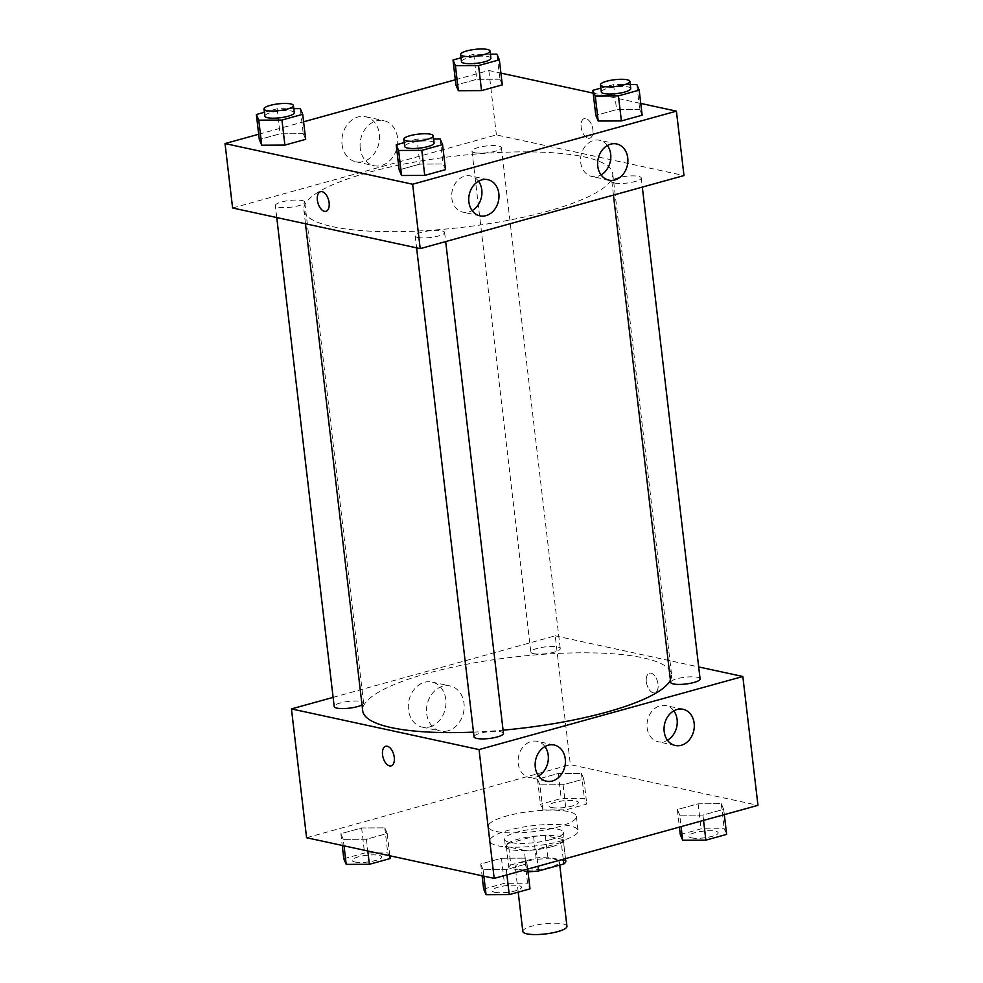 <?xml version="1.0" encoding="UTF-8"?>
<svg xmlns="http://www.w3.org/2000/svg" width="983" height="983" viewBox="0 0 983 983"><rect width="100%" height="100%" fill="white"/><g stroke="black" fill="none" stroke-linecap="round" stroke-linejoin="round"><path stroke-width="0.74" stroke-dasharray="4.92 3.69" d="M566.945 926.281A22.216 5.112 -6.7 0 0 544.287 923.787A22.216 5.112 -6.7 0 0 522.821 931.454M519.331 869.439A22.216 5.112 -6.7 0 0 544.312 868.567A22.216 5.112 -6.7 0 0 559.376 861.87A22.216 5.112 -6.7 0 0 536.718 859.388A22.216 5.112 -6.7 0 0 515.252 867.055A22.216 5.112 -6.7 0 0 519.331 869.439M563.247 839.543L545.307 835.648A28.667 6.598 -6.7 0 0 533.56 836.496L508.322 843.488L510.841 864.954L536.079 857.962A28.667 6.598 -6.7 0 1 547.826 857.115L565.778 861.01L563.247 839.543A28.667 6.598 -6.7 0 1 563.271 839.642L565.495 858.638M508.322 843.488A28.667 6.598 -6.7 0 0 506.319 846.338A28.667 6.598 -6.7 0 0 506.331 846.449L524.283 850.332L526.802 871.798A28.667 6.598 -6.7 0 0 527.994 871.774M526.802 871.798L508.862 867.915A28.667 6.598 -6.7 0 1 508.838 867.805A28.667 6.598 -6.7 0 1 510.841 864.954M563.234 859.265L561.268 842.505L536.03 849.496L538.008 866.256M506.331 846.449L508.862 867.915M524.283 850.332A28.667 6.598 -6.7 0 0 536.03 849.496M561.268 842.505A28.667 6.598 -6.7 0 0 563.271 839.642M551.844 846.695A29.613 6.82 173.3 0 1 521.654 850.59A29.613 6.82 173.3 0 1 505.385 846.449A29.613 6.82 173.3 0 1 534.002 836.226A29.613 6.82 173.3 0 1 564.205 839.531A29.613 6.82 173.3 0 1 551.844 846.695M551.008 839.531A29.613 6.82 -6.7 0 0 563.37 832.38A29.613 6.82 -6.7 0 0 533.155 829.062A29.613 6.82 -6.7 0 0 504.537 839.285A29.613 6.82 -6.7 0 0 509.968 842.48A29.613 6.82 -6.7 0 0 551.008 839.531M533.56 836.496L536.079 857.962M545.307 835.648L547.826 857.115M497.988 845.798A44.432 10.223 -6.7 0 0 547.949 844.041A44.432 10.223 -6.7 0 0 578.078 830.647A44.432 10.223 -6.7 0 0 532.761 825.683A44.432 10.223 -6.7 0 0 489.829 841.018A44.432 10.223 -6.7 0 0 497.988 845.798M496.304 831.483A44.432 10.223 -6.7 0 0 546.265 829.726A44.432 10.223 -6.7 0 0 576.394 816.345A44.432 10.223 -6.7 0 0 531.078 811.368A44.432 10.223 -6.7 0 0 488.146 826.703A44.432 10.223 -6.7 0 0 496.304 831.483M306.585 837.725L570.361 764.651L757.967 805.323M524.639 858.159L527.048 863.811L506.282 869.562L483.108 869.672L480.699 864.02L501.465 858.27L524.639 858.159L527.048 863.811L506.282 869.562L483.108 869.672L480.699 864.02L501.465 858.27L524.639 858.159L527.588 883.213L529.997 888.865M679.745 815.202L677.336 809.55L698.102 803.799L721.276 803.689L723.685 809.341L702.919 815.091L679.745 815.202L677.336 809.55L698.102 803.799L721.276 803.689L723.685 809.341L702.919 815.091L679.745 815.202L681.084 826.617M539.9 784.876L537.492 779.236L558.258 773.486L581.432 773.375L583.841 779.028L563.075 784.778L539.9 784.876L537.492 779.236L558.258 773.486L581.432 773.375L583.841 779.028L563.075 784.778L539.9 784.876L542.837 809.931L540.429 804.278L561.207 798.528L584.381 798.417L586.79 804.069L566.011 809.82L542.837 809.931M343.264 839.359L340.855 833.707L361.621 827.956L384.795 827.846L387.204 833.498L366.438 839.249L343.264 839.359L340.855 833.707L361.621 827.956L384.795 827.846L387.204 833.498L366.438 839.249L343.264 839.359L344.025 845.847M646.322 681.735A10.186 5.517 -105.5 0 0 654.899 692.818A10.186 5.517 -105.5 0 0 657.504 681.526A10.186 5.517 -105.5 0 0 649.468 673.195A10.186 5.517 -105.5 0 0 646.322 681.735A10.186 5.517 74.5 0 1 649.456 673.195A10.186 5.517 74.5 0 1 657.504 681.538A10.186 5.517 74.5 0 1 654.899 692.818A10.186 5.517 74.5 0 1 646.31 681.735M333.114 697.377L555.235 635.841L570.361 764.651M555.235 635.841L698.68 666.941M429.743 726.867A23.051 18.628 102.2 0 0 445.938 703.951A23.051 18.628 102.2 0 0 432.004 682.055A23.051 18.628 102.2 0 0 408.916 700.633A23.051 18.628 102.2 0 0 422.235 727.113A23.051 18.628 102.2 0 0 429.743 726.867M447.953 730.811A23.051 18.628 -77.8 0 1 440.458 731.057A23.051 18.628 -77.8 0 1 427.138 704.578A23.051 18.628 -77.8 0 1 450.226 685.999A23.051 18.628 -77.8 0 1 464.148 707.907A23.051 18.628 -77.8 0 1 447.953 730.811M391.123 765.892L391.123 765.892A10.186 5.517 -105.5 0 0 394.269 757.352A10.186 5.517 -105.5 0 0 385.692 746.269L385.692 746.269M673.822 710.844A18.505 14.954 102.2 0 0 666.032 705.61A18.505 14.954 102.2 0 0 660.011 705.806A18.505 14.954 102.2 0 0 647.011 724.201A18.505 14.954 102.2 0 0 658.192 741.784A18.505 14.954 102.2 0 0 667.457 740.236M544.938 746.552A18.505 14.954 102.2 0 0 537.148 741.317A18.505 14.954 102.2 0 0 531.115 741.514A18.505 14.954 102.2 0 0 518.115 759.908A18.505 14.954 102.2 0 0 529.296 777.492A18.505 14.954 102.2 0 0 538.561 775.943M362.014 704.885A14.806 3.404 -6.7 0 0 363.612 703.066A14.806 3.404 -6.7 0 0 360.884 701.469A14.806 3.404 -6.7 0 0 344.234 702.059A14.806 3.404 -6.7 0 0 334.195 706.519M700.093 678.897A14.806 3.404 -6.7 0 0 684.979 677.238A14.806 3.404 -6.7 0 0 670.676 682.362M503.456 733.379A14.806 3.404 -6.7 0 0 488.354 731.721A14.806 3.404 -6.7 0 0 474.039 736.832M533.548 653.634A14.806 3.404 -6.7 0 0 550.197 653.056A14.806 3.404 -6.7 0 0 560.236 648.583A14.806 3.404 -6.7 0 0 545.135 646.925A14.806 3.404 -6.7 0 0 530.832 652.048A14.806 3.404 -6.7 0 0 533.548 653.634M473.487 732.126A155.486 35.793 -6.7 0 0 503.075 730.16M670.418 680.175A155.486 35.793 -6.7 0 0 671.573 674.571A155.486 35.793 -6.7 0 0 512.966 657.16A155.486 35.793 -6.7 0 0 362.715 710.856M332.401 226.643A155.486 35.793 -6.7 0 0 507.277 220.499A155.486 35.793 -6.7 0 0 612.728 173.635A155.486 35.793 -6.7 0 0 454.121 156.223A155.486 35.793 -6.7 0 0 303.858 209.907A155.486 35.793 -6.7 0 0 332.401 226.643M302.039 200.532A14.806 3.404 173.3 0 1 304.755 202.117A14.806 3.404 173.3 0 1 290.452 207.241A14.806 3.404 173.3 0 1 275.351 205.582A14.806 3.404 173.3 0 1 285.389 201.11A14.806 3.404 173.3 0 1 302.039 200.532M614.547 183.01A14.806 3.404 -6.7 0 0 631.197 182.42A14.806 3.404 -6.7 0 0 641.248 177.96A14.806 3.404 -6.7 0 0 626.134 176.301A14.806 3.404 -6.7 0 0 611.831 181.413A14.806 3.404 -6.7 0 0 614.547 183.01M417.91 237.481A14.806 3.404 -6.7 0 0 434.56 236.903A14.806 3.404 -6.7 0 0 444.611 232.443A14.806 3.404 -6.7 0 0 429.497 230.784A14.806 3.404 -6.7 0 0 415.195 235.895A14.806 3.404 -6.7 0 0 417.91 237.481M474.703 152.697A14.806 3.404 -6.7 0 0 491.353 152.107A14.806 3.404 -6.7 0 0 501.391 147.647A14.806 3.404 -6.7 0 0 486.29 145.988A14.806 3.404 -6.7 0 0 471.975 151.099A14.806 3.404 -6.7 0 0 474.703 152.697M232.602 207.978L496.378 134.904L683.984 175.564M303.256 133.688L280.081 133.799L259.315 139.549L280.081 133.799L303.256 133.688L305.664 139.34L303.256 133.688L300.307 108.646M499.892 79.218L476.718 79.316L455.952 85.079L476.718 79.316L499.892 79.218L502.301 84.87L499.892 79.218L496.943 54.163M639.736 109.531L616.562 109.629L595.796 115.392L616.562 109.629L639.736 109.531L642.145 115.183L639.736 109.531L636.787 84.489M455.326 79.77L488.821 70.493L500.912 73.111M593.179 93.115L640.769 103.424M258.689 134.241L303.6 121.806M419.925 164.112L399.159 169.862L419.925 164.112L443.1 164.001L419.925 164.112L416.989 139.058L433.626 138.984M445.508 169.654L443.1 164.001L445.508 169.654M607.408 145.509A18.505 14.954 102.2 0 0 599.618 140.262A18.505 14.954 102.2 0 0 593.597 140.458A18.505 14.954 102.2 0 0 580.597 158.853A18.505 14.954 102.2 0 0 591.778 176.436A18.505 14.954 102.2 0 0 601.043 174.888M478.524 181.216A18.505 14.954 102.2 0 0 470.734 175.969A18.505 14.954 102.2 0 0 464.713 176.166A18.505 14.954 102.2 0 0 451.701 194.56A18.505 14.954 102.2 0 0 462.882 212.144A18.505 14.954 102.2 0 0 472.147 210.595M342.047 144.403A23.051 18.628 102.2 0 0 355.821 161.765A23.051 18.628 102.2 0 0 378.91 143.186A23.051 18.628 102.2 0 0 365.59 116.707A23.051 18.628 102.2 0 0 342.047 144.403M488.821 70.493L496.378 134.904M588.19 138.234A10.186 5.517 -105.5 0 0 589.751 138.21A10.186 5.517 -105.5 0 0 592.356 126.93A10.186 5.517 -105.5 0 0 584.307 118.587A10.186 5.517 -105.5 0 0 581.383 128.503A10.186 5.517 -105.5 0 0 588.19 138.234A10.186 5.517 74.5 0 1 581.383 128.503A10.186 5.517 74.5 0 1 584.307 118.587A10.186 5.517 74.5 0 1 592.344 126.93A10.186 5.517 74.5 0 1 589.739 138.21A10.186 5.517 74.5 0 1 588.178 138.234M360.257 148.359A23.051 18.628 -77.8 0 1 383.812 120.651A23.051 18.628 -77.8 0 1 397.132 147.131A23.051 18.628 -77.8 0 1 374.044 165.709A23.051 18.628 -77.8 0 1 360.257 148.359M325.975 211.284L325.975 211.284A10.186 5.517 -105.5 0 0 328.9 201.368A10.186 5.517 -105.5 0 0 322.105 191.636A10.186 5.517 -105.5 0 0 320.544 191.66A10.186 5.517 -105.5 0 0 320.532 191.66L320.544 191.66M264.39 112.283L277.132 108.744L293.782 108.671M294.249 112.664A14.806 3.404 -6.7 0 0 279.147 111.005A14.806 3.404 -6.7 0 0 264.832 116.129M277.132 108.744L280.081 133.799M461.015 57.8L473.769 54.274L490.419 54.2M490.886 58.194A14.806 3.404 -6.7 0 0 475.784 56.535A14.806 3.404 -6.7 0 0 461.469 61.646M473.769 54.274L476.718 79.316M404.234 142.596L416.989 139.058M434.093 142.977A14.806 3.404 -6.7 0 0 418.991 141.331A14.806 3.404 -6.7 0 0 404.689 146.442M440.163 138.959L443.1 164.001M600.871 88.114L613.613 84.587L630.263 84.513M630.73 88.507A14.806 3.404 -6.7 0 0 615.628 86.848A14.806 3.404 -6.7 0 0 601.313 91.96M613.613 84.587L616.562 109.629M343.804 858.749L364.57 852.998L387.744 852.9L390.153 858.552M354.986 861.968A14.806 3.404 -6.7 0 0 371.635 861.391A14.806 3.404 -6.7 0 0 381.687 856.918A14.806 3.404 -6.7 0 0 366.573 855.259A14.806 3.404 -6.7 0 0 352.27 860.383A14.806 3.404 -6.7 0 0 354.986 861.968M384.795 827.846L387.744 852.9M387.204 833.498L389.821 855.775M366.438 839.249L367.814 851.008M340.855 833.707L342.231 845.454M361.621 827.956L364.57 852.998M354.986 862.03A14.806 3.404 -6.7 0 0 371.648 861.44A14.806 3.404 -6.7 0 0 381.687 856.979A14.806 3.404 -6.7 0 0 366.585 855.321A14.806 3.404 -6.7 0 0 352.27 860.432A14.806 3.404 -6.7 0 0 354.986 862.03M551.623 807.498A14.806 3.404 -6.7 0 0 568.272 806.908A14.806 3.404 -6.7 0 0 578.311 802.447A14.806 3.404 -6.7 0 0 563.21 800.789A14.806 3.404 -6.7 0 0 548.907 805.9A14.806 3.404 -6.7 0 0 551.623 807.498M581.432 773.375L584.381 798.417M583.841 779.028L586.79 804.069M563.075 784.778L566.011 809.82M537.492 779.236L540.429 804.278M558.258 773.486L561.207 798.528M551.623 807.559A14.806 3.404 -6.7 0 0 568.285 806.969A14.806 3.404 -6.7 0 0 578.323 802.509A14.806 3.404 -6.7 0 0 563.222 800.85A14.806 3.404 -6.7 0 0 548.907 805.962A14.806 3.404 -6.7 0 0 551.623 807.559M483.648 889.074L504.414 883.312L527.588 883.213M494.83 892.281A14.806 3.404 -6.7 0 0 511.479 891.704A14.806 3.404 -6.7 0 0 521.531 887.231A14.806 3.404 -6.7 0 0 506.417 885.585A14.806 3.404 -6.7 0 0 492.114 890.696A14.806 3.404 -6.7 0 0 494.83 892.281M527.048 863.811L527.674 869.119M506.282 869.562L506.909 874.87M483.108 869.672L483.869 876.16M480.699 864.02L482.088 875.767M501.465 858.27L504.414 883.312M494.842 892.343A14.806 3.404 -6.7 0 0 511.492 891.753A14.806 3.404 -6.7 0 0 521.531 887.293A14.806 3.404 -6.7 0 0 506.429 885.634A14.806 3.404 -6.7 0 0 492.114 890.745A14.806 3.404 -6.7 0 0 494.842 892.343M680.285 834.592L701.051 828.841L724.225 828.743L726.634 834.383M691.467 837.811A14.806 3.404 -6.7 0 0 708.116 837.221A14.806 3.404 -6.7 0 0 718.168 832.761A14.806 3.404 -6.7 0 0 703.054 831.102A14.806 3.404 -6.7 0 0 688.751 836.214A14.806 3.404 -6.7 0 0 691.467 837.811M721.276 803.689L724.225 828.743M723.685 809.341L724.311 814.637M702.919 815.091L703.545 820.4M677.336 809.55L679.4 827.084M698.102 803.799L701.051 828.841M691.467 837.872A14.806 3.404 -6.7 0 0 708.129 837.283A14.806 3.404 -6.7 0 0 718.168 832.822A14.806 3.404 -6.7 0 0 703.066 831.163A14.806 3.404 -6.7 0 0 688.751 836.275A14.806 3.404 -6.7 0 0 691.467 837.872M559.757 865.089L559.376 861.87M518.201 892.134L515.252 867.055M504.537 839.285L505.385 846.449M563.37 832.38L564.205 839.531M506.319 846.338L508.838 867.805M488.146 826.703L489.829 841.018M576.394 816.345L578.078 830.647M422.235 727.113L440.458 731.057M432.004 682.055L450.226 685.999M683.087 709.296L666.032 705.61M675.247 745.483L658.192 741.784M554.203 745.003L537.148 741.317M546.351 781.19L529.296 777.492M303.858 209.907L305.492 223.78M612.728 173.635L671.573 674.571M363.612 703.066L304.755 202.117M276.751 217.55L275.351 205.582M611.831 181.413L613.441 195.113M641.248 177.96L642.317 187.102M415.195 235.895L416.595 247.863M444.611 232.443L445.68 241.585M471.975 151.099L530.832 652.048M501.391 147.647L560.236 648.583M616.673 143.96L599.618 140.262M608.833 180.135L591.778 176.436M487.789 179.668L470.734 175.969M479.937 215.842L462.882 212.144M355.821 161.765L374.044 165.709M365.59 116.707L383.812 120.651"/><path stroke-width="1.47" d="M518.201 892.134L522.821 931.454A22.216 5.112 -6.7 0 0 526.9 933.85A22.216 5.112 -6.7 0 0 551.881 932.965A22.216 5.112 -6.7 0 0 566.945 926.281L559.757 865.089M563.234 859.265L563.787 863.971A28.667 6.598 -6.7 0 0 565.79 861.12A28.667 6.598 -6.7 0 0 565.778 861.01M563.787 863.971L538.561 870.963A28.667 6.598 -6.7 0 1 527.994 871.774M538.008 866.256L538.561 870.963M698.68 666.941L742.829 676.501L757.967 805.323L494.179 878.397L306.585 837.725L291.447 708.915L333.114 697.377M394.269 757.352A10.186 5.517 74.5 0 1 391.123 765.892A10.186 5.517 74.5 0 1 383.087 757.561A10.186 5.517 74.5 0 1 385.68 746.269A10.186 5.517 74.5 0 1 394.269 757.352M742.829 676.501L479.053 749.574L494.179 878.397M479.053 749.574L291.447 708.915M385.692 746.269A10.186 5.517 -105.5 0 0 383.087 757.549A10.186 5.517 -105.5 0 0 391.123 765.892M677.066 709.505A18.505 14.954 -77.8 0 1 683.087 709.296A18.505 14.954 -77.8 0 1 693.789 730.566A18.505 14.954 -77.8 0 1 675.247 745.483A18.505 14.954 -77.8 0 1 664.066 727.899A18.505 14.954 -77.8 0 1 677.066 709.505M548.17 745.212A18.505 14.954 -77.8 0 1 554.203 745.003A18.505 14.954 -77.8 0 1 564.893 766.273A18.505 14.954 -77.8 0 1 546.351 781.19A18.505 14.954 -77.8 0 1 535.17 763.607A18.505 14.954 -77.8 0 1 548.17 745.212M667.457 740.236A18.505 14.954 102.2 0 0 673.822 710.844M538.561 775.943A18.505 14.954 102.2 0 0 544.938 746.552M276.751 217.55L334.195 706.519A14.806 3.404 -6.7 0 0 345.66 708.497A14.806 3.404 -6.7 0 0 362.014 704.885M613.441 195.113L670.676 682.362A14.806 3.404 -6.7 0 0 673.392 683.947A14.806 3.404 -6.7 0 0 690.041 683.369A14.806 3.404 -6.7 0 0 700.093 678.897L642.317 187.102M416.595 247.863L474.039 736.832A14.806 3.404 -6.7 0 0 476.755 738.43A14.806 3.404 -6.7 0 0 493.417 737.84A14.806 3.404 -6.7 0 0 503.456 733.379L445.68 241.585M305.492 223.78L362.715 710.856A155.486 35.793 -6.7 0 0 391.246 727.592A155.486 35.793 -6.7 0 0 473.487 732.126M503.075 730.16A155.486 35.793 -6.7 0 0 670.418 680.175M420.208 248.638L683.984 175.564L676.415 111.153L412.639 184.239L420.208 248.638L232.602 207.978L225.033 143.567L258.689 134.241M627.744 157.894A18.505 14.954 -77.8 0 1 608.833 180.135A18.505 14.954 -77.8 0 1 597.652 162.551A18.505 14.954 -77.8 0 1 610.652 144.157A18.505 14.954 -77.8 0 1 616.673 143.96A18.505 14.954 -77.8 0 1 627.744 157.894M468.879 201.908A18.505 14.954 -77.8 0 1 481.768 179.864A18.505 14.954 -77.8 0 1 487.789 179.668A18.505 14.954 -77.8 0 1 498.479 200.925A18.505 14.954 -77.8 0 1 479.937 215.842A18.505 14.954 -77.8 0 1 468.879 201.908M284.898 145.091L305.664 139.34L284.898 145.091L261.724 145.201L284.898 145.091L281.949 120.049L258.775 120.147L256.366 114.495L264.39 112.283M259.315 139.549L261.724 145.201L259.315 139.549L256.366 114.495M481.535 90.62L502.301 84.87L481.535 90.62L458.361 90.719L481.535 90.62L478.586 65.566L455.412 65.677L453.003 60.024L461.015 57.8M455.952 85.079L458.361 90.719L455.952 85.079L453.003 60.024M621.379 120.934L642.145 115.183L621.379 120.934L598.205 121.032L621.379 120.934L618.43 95.879L595.256 95.99L592.847 90.338L600.871 88.114M595.796 115.392L598.205 121.032L595.796 115.392L592.847 90.338M412.639 184.239L225.033 143.567M500.912 73.111L593.179 93.115M640.769 103.424L676.415 111.153M303.6 121.806L455.326 79.77M401.568 175.515L424.742 175.404L445.508 169.654L424.742 175.404L401.568 175.515L399.159 169.862L401.568 175.515L398.619 150.46L396.21 144.82L404.234 142.596M601.043 174.888A18.505 14.954 102.2 0 0 607.408 145.509M472.147 210.595A18.505 14.954 102.2 0 0 478.524 181.216M322.092 191.636A10.186 5.517 74.5 0 1 328.9 201.368A10.186 5.517 74.5 0 1 325.975 211.284A10.186 5.517 74.5 0 1 317.927 202.953A10.186 5.517 74.5 0 1 320.532 191.66A10.186 5.517 74.5 0 1 322.092 191.636M320.532 191.66A10.186 5.517 -105.5 0 0 317.939 202.953A10.186 5.517 -105.5 0 0 325.975 211.284M293.782 108.671L300.307 108.646L302.715 114.298L281.949 120.049M263.997 108.966L264.832 116.129A14.806 3.404 -6.7 0 0 267.56 117.714A14.806 3.404 -6.7 0 0 284.21 117.137A14.806 3.404 -6.7 0 0 294.249 112.664L293.413 105.513A14.806 3.404 -6.7 0 0 278.312 103.854A14.806 3.404 -6.7 0 0 263.997 108.966A14.806 3.404 -6.7 0 0 266.712 110.563A14.806 3.404 -6.7 0 0 283.374 109.973A14.806 3.404 -6.7 0 0 293.413 105.513M302.715 114.298L305.664 139.34M258.775 120.147L261.724 145.201M490.419 54.2L496.943 54.163L499.352 59.816L478.586 65.566M460.634 54.495L461.469 61.646A14.806 3.404 -6.7 0 0 464.185 63.244A14.806 3.404 -6.7 0 0 480.847 62.654A14.806 3.404 -6.7 0 0 490.886 58.194L490.05 51.042A14.806 3.404 -6.7 0 0 474.936 49.383A14.806 3.404 -6.7 0 0 460.634 54.495A14.806 3.404 -6.7 0 0 463.349 56.092A14.806 3.404 -6.7 0 0 479.999 55.503A14.806 3.404 -6.7 0 0 490.05 51.042M499.352 59.816L502.301 84.87M455.412 65.677L458.361 90.719M433.626 138.984L440.163 138.959L442.571 144.612L421.793 150.362L398.619 150.46M403.841 139.279L404.689 146.442A14.806 3.404 -6.7 0 0 407.404 148.028A14.806 3.404 -6.7 0 0 424.054 147.45A14.806 3.404 -6.7 0 0 434.093 142.977L433.257 135.826A14.806 3.404 -6.7 0 0 418.156 134.167A14.806 3.404 -6.7 0 0 403.841 139.279A14.806 3.404 -6.7 0 0 406.557 140.876A14.806 3.404 -6.7 0 0 423.218 140.286A14.806 3.404 -6.7 0 0 433.257 135.826M442.571 144.612L445.508 169.654M421.793 150.362L424.742 175.404M396.21 144.82L399.159 169.862M630.263 84.513L636.787 84.489L639.196 90.129L618.43 95.879M600.478 84.808L601.313 91.96A14.806 3.404 -6.7 0 0 604.041 93.557A14.806 3.404 -6.7 0 0 620.691 92.967A14.806 3.404 -6.7 0 0 630.73 88.507L629.894 81.356A14.806 3.404 -6.7 0 0 614.793 79.697A14.806 3.404 -6.7 0 0 600.478 84.808A14.806 3.404 -6.7 0 0 603.193 86.406A14.806 3.404 -6.7 0 0 619.855 85.816A14.806 3.404 -6.7 0 0 629.894 81.356M639.196 90.129L642.145 115.183M595.256 95.99L598.205 121.032M389.821 855.775L390.153 858.552L369.387 864.303L346.213 864.401L343.804 858.749L342.231 845.454M367.814 851.008L369.387 864.303M344.025 845.847L346.213 864.401M527.674 869.119L529.997 888.865L509.231 894.616L486.057 894.714L483.648 889.074L482.088 875.767M506.909 874.87L509.231 894.616M483.869 876.16L486.057 894.714M724.311 814.637L726.634 834.383L705.868 840.133L682.694 840.244L680.285 834.592L679.4 827.084M703.545 820.4L705.868 840.133M681.084 826.617L682.694 840.244M565.495 858.638L565.79 861.12"/></g></svg>
